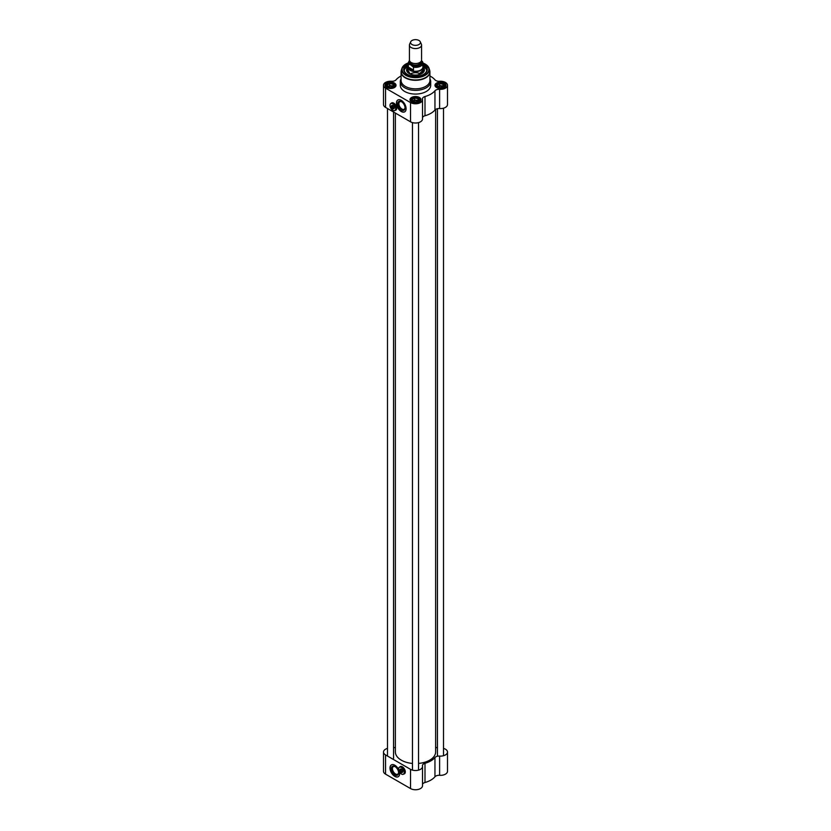<?xml version="1.0" encoding="UTF-8"?>
<svg xmlns="http://www.w3.org/2000/svg" width="831" height="831" viewBox="0 0 831 831"><rect width="100%" height="100%" fill="white"/><g stroke="black" fill="none" stroke-linecap="round" stroke-linejoin="round"><path stroke-width="1.25" d="M401.321 760.178A19.975 11.53 0 0 0 401.373 760.209A19.975 11.53 0 0 0 412.456 763.45A20.131 11.624 180 0 1 401.269 760.147L401.269 760.147A20.131 11.624 180 0 1 395.369 751.93L395.369 113.058M435.631 109.422L435.631 751.93A20.131 11.624 180 0 1 429.731 760.147A20.131 11.624 180 0 1 418.544 763.419A19.975 11.53 0 0 0 429.627 760.209A19.975 11.53 0 0 0 429.679 760.178M410.732 41.768L409.631 44.157A6.077 3.511 0 0 0 409.423 45.061L409.423 60.04A6.077 3.511 0 0 0 411.2 62.522A6.077 3.511 0 0 0 417.827 63.281A6.077 3.511 0 0 0 421.577 60.04L421.577 45.061A6.077 3.511 0 0 0 421.369 44.157L420.268 41.768A4.934 2.846 0 0 0 415.5 39.649A4.934 2.846 0 0 0 410.732 41.768A4.934 2.846 0 0 0 412.01 44.521A4.934 2.846 0 0 0 417.962 44.967A4.934 2.846 0 0 0 420.268 41.768M410.441 64.704L413.495 67.207L413.495 70.064L410.265 69.742L408.364 67.103L408.364 64.247L410.441 64.704A6.492 3.75 180 0 1 409.569 60.819M413.495 67.207A7.406 4.28 0 0 0 422.906 63.094A7.406 4.28 0 0 0 422.636 61.941L421.504 60.58M413.495 70.064L408.364 67.103M409.454 60.372L408.094 63.094L408.094 66.999A7.406 4.28 0 0 0 410.265 70.022A7.406 4.28 0 0 0 418.336 70.957A7.406 4.28 0 0 0 422.906 66.999L422.532 61.608M408.094 66.293A7.593 4.384 0 0 0 407.907 67.269A7.593 4.384 0 0 0 410.13 70.375A7.593 4.384 0 0 0 418.409 71.321A7.593 4.384 0 0 0 423.093 67.269A7.593 4.384 0 0 0 422.906 66.293M409.423 45.061A6.077 3.511 0 0 0 411.2 47.544A6.077 3.511 0 0 0 417.827 48.302A6.077 3.511 0 0 0 421.577 45.061M443.733 86.206A3.417 1.974 0 0 1 442.892 87.006A3.417 1.974 0 0 1 441.521 87.484L441.199 87.535A3.417 1.974 0 0 1 438.176 87.068L437.085 85.084L439.568 83.651L442.954 84.18L443.868 86.133L442.622 87.162M442.954 84.18L442.954 86.04L441.261 85.78A3.044 1.755 180 0 1 443.224 86.715M443.255 86.684L442.954 86.04M439.568 83.651L439.568 85.51L438.332 86.227A3.044 1.755 180 0 1 441.261 85.78L439.568 85.51M443.816 86.029A3.417 1.974 0 0 0 443.006 84.284M437.137 85.188A3.417 1.974 0 0 0 437.947 86.933M439.433 83.734A3.417 1.974 0 0 0 437.22 85.011M442.778 84.149A3.417 1.974 0 0 0 439.755 83.682M437.729 86.715A3.044 1.755 180 0 1 438.332 86.227L437.667 86.611M418.751 100.634A3.417 1.974 0 0 1 417.92 101.424A3.417 1.974 0 0 1 416.539 101.912L416.227 101.953A3.417 1.974 0 0 1 413.204 101.486L412.114 99.502L414.596 98.068L417.983 98.598L418.886 100.551L417.65 101.579M417.983 98.598L417.983 100.458L416.289 100.198A3.044 1.755 180 0 1 418.242 101.143M418.284 101.112L417.983 100.458M414.596 98.068L414.596 99.938L413.35 100.644A3.044 1.755 180 0 1 416.289 100.198L414.596 99.938M418.845 100.447A3.417 1.974 0 0 0 418.035 98.702M412.155 99.606A3.417 1.974 0 0 0 412.965 101.361M414.461 98.151A3.417 1.974 0 0 0 412.249 99.429M417.796 98.567A3.417 1.974 0 0 0 414.773 98.1M412.758 101.133A3.044 1.755 180 0 1 413.35 100.644L412.685 101.029M393.78 86.206A3.417 1.974 0 0 1 392.938 87.006A3.417 1.974 0 0 1 391.567 87.484L391.245 87.535A3.417 1.974 0 0 1 388.222 87.068L387.132 85.084L389.614 83.651L393.001 84.18L393.915 86.133L392.668 87.162M393.001 84.18L393.001 86.04L391.308 85.78A3.044 1.755 180 0 1 393.271 86.715M393.302 86.684L393.001 86.04M389.614 83.651L389.614 85.51L388.378 86.227A3.044 1.755 180 0 1 391.308 85.78L389.614 85.51M393.863 86.029A3.417 1.974 0 0 0 393.053 84.284M387.184 85.188A3.417 1.974 0 0 0 387.994 86.933M389.479 83.734A3.417 1.974 0 0 0 387.267 85.011M392.824 84.149A3.417 1.974 0 0 0 389.801 83.682M387.776 86.715A3.044 1.755 180 0 1 388.378 86.227L387.713 86.611M401.072 78.841A15.197 8.767 0 0 0 400.303 81.573A15.197 8.767 0 0 0 404.759 87.785A15.197 8.767 0 0 0 421.317 89.686A15.197 8.767 0 0 0 430.697 81.573A15.197 8.767 0 0 0 429.928 78.841M401.155 71.03A14.428 8.331 0 0 0 401.072 71.965L401.072 80.503A14.428 8.331 0 0 0 405.299 86.393A14.428 8.331 0 0 0 421.026 88.2A14.428 8.331 0 0 0 429.928 80.503L429.928 71.965A14.428 8.331 0 0 0 429.845 71.03M391.92 105.703A1.714 0.987 60 0 1 392.139 105.495A1.714 0.987 60 0 1 392.918 105.537M394.195 107.76A1.714 0.987 60 0 1 393.852 108.456A1.714 0.987 60 0 1 393.562 108.539M393.125 108.788A1.932 1.122 -120 0 0 394.206 107.864A1.932 1.122 -120 0 0 392.834 105.485A1.932 1.122 -120 0 0 391.494 105.953M392.834 110.326L392.834 110.326A3.989 2.306 60 0 1 390.009 105.444A3.989 2.306 60 0 1 392.834 103.813A3.989 2.306 60 0 1 395.649 108.695A3.989 2.306 60 0 1 392.834 110.326A4.062 2.348 -120 0 0 392.886 110.357A4.062 2.348 -120 0 0 394.922 110.554A4.062 2.348 -120 0 0 394.922 105.869A4.062 2.348 -120 0 0 390.85 103.522A4.062 2.348 -120 0 0 390.009 105.381A4.062 2.348 -120 0 0 390.009 105.412L390.009 105.381M390.85 103.522L391.817 102.961A4.062 2.348 60 0 1 393.146 102.857M396.636 108.903A4.062 2.348 60 0 1 395.888 110.004L394.922 110.554M392.139 106.482L392.024 106.68A1.485 0.852 60 0 1 392.803 108.29A1.485 0.852 60 0 1 392.024 109.017L392.139 109.079A1.631 0.945 -120 0 0 392.679 109.038A1.631 0.945 -120 0 0 392.98 107.905A1.631 0.945 -120 0 0 392.139 106.482L392.564 106.233A1.631 0.945 60 0 0 392.024 105.932L392.024 109.017M392.024 108.518L391.494 108.705A1.485 0.852 60 0 1 390.715 107.085A1.485 0.852 60 0 1 391.494 106.368L391.598 106.171A1.631 0.945 -120 0 0 391.048 106.212A1.631 0.945 -120 0 0 390.715 106.96A1.631 0.945 -120 0 0 390.715 107.022M391.494 108.705L391.494 106.368M408.094 65.036A11.239 6.492 0 0 0 407.315 74.364A11.395 6.575 180 0 1 404.105 69.794A11.395 6.575 180 0 1 408.094 64.797M422.906 64.797A11.395 6.575 180 0 1 426.895 69.794A11.395 6.575 180 0 1 423.685 74.364A11.239 6.492 0 0 0 423.446 65.327A11.239 6.492 0 0 0 422.906 65.036M426.895 69.918A11.395 6.575 0 0 0 423.561 65.389A11.395 6.575 0 0 0 423.498 65.358M407.502 65.358A11.395 6.575 0 0 0 404.105 69.918L408.094 64.995M436.722 87.629A5.131 2.96 180 0 1 435.351 85.614A5.131 2.96 180 0 1 440.482 82.653A5.131 2.96 180 0 1 445.603 85.614A5.131 2.96 180 0 1 444.232 87.629M436.587 87.546A5.505 3.179 0 0 0 444.367 87.546A5.505 3.179 0 0 0 444.367 83.048A5.505 3.179 0 0 0 436.587 83.048A5.505 3.179 0 0 0 436.587 87.546L436.587 87.546M401.072 75.985A21.648 12.496 0 0 0 396.044 79.818A4.56 2.628 0 0 1 391.391 81.272A7.022 4.062 180 0 0 383.496 85.302A7.022 4.062 180 0 0 385.553 88.169L410.535 102.587A7.022 4.062 180 0 0 418.19 103.47A7.022 4.062 180 0 0 422.522 99.72A7.022 4.062 180 0 0 422.47 99.221A4.56 2.628 0 0 1 422.439 98.899A4.56 2.628 0 0 1 424.994 96.531A21.648 12.496 0 0 0 434.956 90.787L434.956 110.014A4.56 2.628 180 0 1 439.609 108.549A7.022 4.062 0 0 0 447.504 104.529L447.504 85.302A7.022 4.062 180 0 1 439.609 89.322A4.56 2.628 0 0 0 434.956 90.787M429.928 75.985A21.648 12.496 0 0 1 434.956 79.818A4.56 2.628 0 0 0 439.609 81.272A7.022 4.062 180 0 1 447.504 85.302M411.605 101.964A5.505 3.179 0 0 0 419.395 101.964A5.505 3.179 0 0 0 419.395 97.466A5.505 3.179 0 0 0 411.605 97.466A5.505 3.179 0 0 0 411.605 101.964L411.605 101.964M386.633 87.546A5.505 3.179 0 0 0 394.413 87.546A5.505 3.179 0 0 0 394.413 83.048A5.505 3.179 0 0 0 386.633 83.048A5.505 3.179 0 0 0 386.633 87.546L386.633 87.546M400.303 81.573L400.303 85.302A15.197 8.767 0 0 0 404.759 91.503A15.197 8.767 0 0 0 421.317 93.404A15.197 8.767 0 0 0 430.697 85.302L430.697 81.573M386.768 87.629A5.131 2.96 180 0 1 385.397 85.614A5.131 2.96 180 0 1 390.518 82.653A5.131 2.96 180 0 1 395.649 85.614A5.131 2.96 180 0 1 394.278 87.629M411.74 102.047A5.131 2.96 180 0 1 410.369 100.032A5.131 2.96 180 0 1 415.5 97.071A5.131 2.96 180 0 1 420.631 100.032A5.131 2.96 180 0 1 419.26 102.047M422.522 117.607A4.56 2.628 180 0 1 424.994 115.758A21.648 12.496 0 0 0 434.956 110.014M383.496 85.302L383.496 104.529A7.022 4.062 0 0 0 385.553 107.396L410.535 121.814A7.022 4.062 0 0 0 418.19 122.697A7.022 4.062 0 0 0 422.522 118.947L422.522 99.72M401.425 109.993A5.111 2.95 -120 0 0 405.04 107.916A5.111 2.95 -120 0 0 401.425 101.662A5.111 2.95 -120 0 0 397.82 103.74A5.111 2.95 -120 0 0 401.425 109.993M405.029 107.583A4.342 2.514 60 0 1 404.136 109.287A4.342 2.514 60 0 1 401.965 109.069A4.342 2.514 60 0 1 399.129 105.236A4.342 2.514 60 0 1 399.794 101.756A4.342 2.514 60 0 1 401.705 101.829M397.924 99.959A6.835 3.947 -120 0 0 396.979 105.464A6.835 3.947 -120 0 0 401.425 111.406A6.835 3.947 -120 0 0 404.759 111.79M401.269 111.499A6.835 3.947 60 0 1 396.803 105.475A6.835 3.947 60 0 1 397.852 100A6.835 3.947 60 0 1 404.687 103.948A6.835 3.947 60 0 1 404.687 111.842A6.835 3.947 60 0 1 401.269 111.499M408.094 64.195A11.779 6.793 0 0 0 407.169 74.291A11.779 6.793 0 0 0 423.831 74.291A11.779 6.793 0 0 0 422.906 64.195M391.224 103.304A4.176 2.41 60 0 1 391.661 102.919A4.176 2.41 60 0 1 395.836 105.34A4.176 2.41 60 0 1 395.836 110.159A4.176 2.41 60 0 1 395.296 110.336M407.907 67.218A8.923 5.152 0 0 0 406.577 70.022A8.923 5.152 0 0 0 415.5 75.07A8.923 5.152 0 0 0 424.423 70.022A8.923 5.152 0 0 0 423.093 67.218M422.096 73.398A8.123 4.695 0 0 0 423.374 69.482A8.123 4.695 0 0 0 423.093 68.983M407.907 68.983A8.123 4.695 0 0 0 407.626 69.482A8.123 4.695 0 0 0 408.904 73.398M410.265 73.938A7.593 4.384 180 0 1 420.735 73.938M438.145 87.068A2.524 1.454 180 0 1 442.258 86.59A2.524 1.454 180 0 1 442.798 87.047M413.163 101.486A2.524 1.454 180 0 1 417.287 101.008A2.524 1.454 180 0 1 417.827 101.475M388.191 87.068A2.524 1.454 180 0 1 392.305 86.59A2.524 1.454 180 0 1 392.845 87.047M400.521 769.361A1.714 0.987 60 0 1 400.729 769.153A1.714 0.987 60 0 1 401.508 769.194M402.796 771.417A1.714 0.987 60 0 1 402.443 772.113A1.714 0.987 60 0 1 402.152 772.186M401.726 772.435A1.932 1.122 -120 0 0 402.796 771.511A1.932 1.122 -120 0 0 401.425 769.142A1.932 1.122 -120 0 0 400.085 769.61M401.456 773.993A4.062 2.348 -120 0 0 401.477 774.014L401.425 773.983A3.989 2.306 60 0 1 398.61 769.091A3.989 2.306 60 0 1 401.425 767.47A3.989 2.306 60 0 1 404.25 772.352A3.989 2.306 60 0 1 401.425 773.983L401.477 774.014A4.062 2.348 -120 0 0 403.513 774.212A4.062 2.348 -120 0 0 403.513 769.516A4.062 2.348 -120 0 0 399.451 767.169A4.062 2.348 -120 0 0 398.61 769.028A4.062 2.348 -120 0 0 398.61 769.059L398.61 769.091M399.451 767.169L400.417 766.618A4.062 2.348 60 0 1 401.737 766.514M405.237 772.56A4.062 2.348 60 0 1 404.479 773.651L403.513 774.212M400.729 770.14L400.625 770.327A1.485 0.852 60 0 1 401.404 771.947A1.485 0.852 60 0 1 400.625 772.664L400.729 772.737A1.631 0.945 -120 0 0 401.28 772.695A1.631 0.945 -120 0 0 401.57 771.563A1.631 0.945 -120 0 0 400.729 770.14L401.155 769.89A1.631 0.945 60 0 0 400.625 769.579L400.625 772.664M400.625 772.176L400.085 772.363A1.485 0.852 60 0 1 399.306 770.742A1.485 0.852 60 0 1 400.085 770.015L400.189 769.828A1.631 0.945 -120 0 0 399.649 769.87A1.631 0.945 -120 0 0 399.306 770.617A1.631 0.945 -120 0 0 399.306 770.68M400.085 772.363L400.085 770.015M443.515 748.399A7.022 4.062 180 0 1 447.504 752.055A7.022 4.062 180 0 1 439.609 756.085A4.56 2.628 0 0 0 434.956 757.54L434.956 776.767A21.648 12.496 180 0 1 424.994 782.511L424.994 763.284A4.56 2.628 0 0 0 422.439 765.652A4.56 2.628 0 0 0 422.47 765.974A7.022 4.062 180 0 1 422.522 766.473A7.022 4.062 180 0 1 418.19 770.223A7.022 4.062 180 0 1 410.535 769.34L410.535 788.567A7.022 4.062 0 0 0 418.19 789.45A7.022 4.062 0 0 0 422.522 785.7L422.522 766.473M422.522 784.36A4.56 2.628 180 0 1 424.994 782.511M410.535 769.34L385.553 754.922A7.022 4.062 180 0 1 383.496 752.055L383.496 771.282A7.022 4.062 0 0 0 385.553 774.149L410.535 788.567M434.956 776.767A4.56 2.628 180 0 1 439.609 775.313A7.022 4.062 0 0 0 447.504 771.282L447.504 752.055M393.562 747.879A4.56 2.628 0 0 0 395.369 747.152M383.496 752.055A7.022 4.062 180 0 1 387.485 748.399M434.956 757.54A21.648 12.496 180 0 1 424.994 763.284M435.631 747.152A4.56 2.628 0 0 0 437.438 747.879M394.985 766.556A5.111 2.95 -120 0 0 391.37 768.644A5.111 2.95 -120 0 0 394.985 774.897A5.111 2.95 -120 0 0 398.589 772.809A5.111 2.95 -120 0 0 394.985 766.556L395.514 766.868M398.579 772.477A4.342 2.514 60 0 1 397.696 774.18A4.342 2.514 60 0 1 393.343 771.667A4.342 2.514 60 0 1 393.343 766.649A4.342 2.514 60 0 1 395.265 766.733M391.484 764.852A6.835 3.947 -120 0 0 391.567 772.695A6.835 3.947 -120 0 0 398.319 776.694M399.462 771.916A6.835 3.947 60 0 1 398.236 776.736A6.835 3.947 60 0 1 391.401 772.788A6.835 3.947 60 0 1 391.401 764.894A6.835 3.947 60 0 1 394.818 765.237A6.835 3.947 60 0 1 398.641 769.599M399.825 766.961A4.176 2.41 60 0 1 400.251 766.577A4.176 2.41 60 0 1 403.471 767.699A4.176 2.41 60 0 1 405.299 771.906A4.176 2.41 60 0 1 404.427 773.817A4.176 2.41 60 0 1 403.887 773.993M413.423 63.343A5.131 2.96 0 0 0 417.578 63.343M420.631 61.92L420.631 62.107A5.131 2.96 180 0 1 417.463 64.839A5.131 2.96 180 0 1 411.875 64.195A5.131 2.96 180 0 1 410.369 62.107L410.369 61.92M410.171 61.733A5.433 3.137 0 0 0 411.657 64.569A5.433 3.137 0 0 0 418.066 65.119A5.433 3.137 0 0 0 420.829 61.733M421.431 60.819A6.492 3.75 180 0 1 419.468 65.317A6.492 3.75 180 0 1 411.428 65.275M408.094 63.094A7.406 4.28 0 0 0 408.364 64.247M437.251 87.473A4.56 2.628 180 0 1 439.298 83.069A4.56 2.628 180 0 1 444.876 86.289A4.56 2.628 180 0 1 437.251 87.473M412.28 101.891A4.56 2.628 180 0 1 414.316 97.487A4.56 2.628 180 0 1 419.904 100.707A4.56 2.628 180 0 1 412.28 101.891M387.298 87.473A4.56 2.628 180 0 1 389.344 83.069A4.56 2.628 180 0 1 394.922 86.289A4.56 2.628 180 0 1 387.298 87.473M408.094 63.021A13.753 7.936 0 0 0 401.996 68.204A13.753 7.936 0 0 0 405.777 75.33A13.753 7.936 0 0 0 421.951 76.722A13.753 7.936 0 0 0 429.004 68.204A13.753 7.936 0 0 0 422.906 63.021M408.094 62.948L401.996 68.204L401.383 70.064A14.376 8.3 0 0 0 405.331 77.512A14.376 8.3 0 0 0 422.241 78.976A14.376 8.3 0 0 0 429.617 70.064L429.004 68.204L422.906 62.948M401.383 70.064L401.072 71.965A14.428 8.331 0 0 0 405.299 77.854A14.428 8.331 0 0 0 421.026 79.662A14.428 8.331 0 0 0 429.928 71.965L429.617 70.064M439.609 108.549L439.609 89.322M385.553 107.396L385.553 88.169M424.994 115.758L424.994 96.531M410.535 121.814L410.535 102.587M408.094 63.052A13.379 7.728 0 0 0 406.037 74.946A13.379 7.728 0 0 0 425.856 74.374A13.379 7.728 0 0 0 422.906 63.052M421.774 73.346A7.604 4.384 0 0 0 423.093 70.728M407.907 69.565A7.822 4.519 0 0 0 409.963 73.845A7.822 4.519 0 0 0 411.418 74.499M419.582 74.499A7.822 4.519 0 0 0 423.093 69.565M407.907 70.728A7.604 4.384 0 0 0 409.226 73.346M407.907 68.828A8.871 5.121 0 0 0 406.702 70.801M424.298 70.801A8.871 5.121 0 0 0 423.093 68.828M407.626 69.482L407.263 70.292A8.497 4.913 0 0 0 407.003 71.487M423.997 71.487A8.497 4.913 0 0 0 423.737 70.292L423.374 69.482M445.177 86.788A4.934 2.846 0 0 0 445.416 85.915A4.934 2.846 0 0 0 443.827 83.827M437.127 83.827A4.934 2.846 0 0 0 435.537 85.915A4.934 2.846 0 0 0 435.776 86.788M420.206 101.216A4.934 2.846 0 0 0 420.434 100.343A4.934 2.846 0 0 0 418.855 98.245M412.145 98.245A4.934 2.846 0 0 0 410.566 100.343A4.934 2.846 0 0 0 410.794 101.216M395.224 86.788A4.934 2.846 0 0 0 395.463 85.915A4.934 2.846 0 0 0 393.873 83.827M387.173 83.827A4.934 2.846 0 0 0 385.584 85.915A4.934 2.846 0 0 0 385.823 86.788M439.609 775.313L439.609 756.085M385.553 754.922L385.553 774.149M423.093 71.019L423.093 67.269M407.907 71.019L407.907 67.269M392.429 105.412L391.048 106.212M394.06 108.248L392.679 109.038M423.031 70.261L418.481 74.78M412.519 74.78L410.078 73.834L407.969 70.261M422.906 64.995L426.895 70.043M445.416 86.403L445.416 85.915C444.751 83.806 443.12 82.809 440.503 82.913C437.345 83.173 435.693 84.18 435.537 85.915L435.537 86.403M420.434 100.831L420.434 100.343C419.78 98.224 418.138 97.227 415.531 97.331C412.373 97.591 410.711 98.598 410.566 100.343L410.566 100.831M395.463 86.403L395.463 85.915C394.798 83.806 393.167 82.809 390.549 82.913C387.391 83.173 385.74 84.18 385.584 85.915L385.584 86.403M412.456 122.604L412.456 770.129M418.544 122.604L418.544 770.129M387.485 108.508L387.485 756.033M393.562 112.019L393.562 758.36M437.438 108.705L437.438 756.231M443.515 108.186L443.515 755.711M401.02 769.07L399.649 769.87M402.661 771.895L401.28 772.695"/></g></svg>

